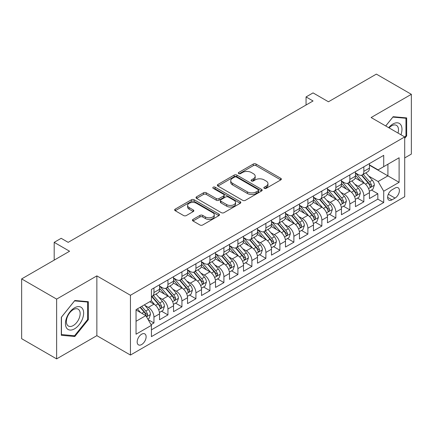 <?xml version="1.0" encoding="UTF-8"?>
<svg xmlns="http://www.w3.org/2000/svg" width="433" height="433" viewBox="0 0 433 433"><rect width="100%" height="100%" fill="white"/><g stroke="black" fill="none" stroke-linecap="round" stroke-linejoin="round"><path stroke-width="0.65" d="M264.254 188.328A1.359 0.785 0 0 0 266.176 188.328L280.773 179.901A1.943 1.12 0 0 0 281.342 179.11A1.943 1.12 0 0 0 280.773 178.315L256.049 164.042A1.943 1.12 0 0 0 253.3 164.042L238.707 172.469A1.359 0.785 0 0 0 238.312 173.021A1.359 0.785 0 0 0 238.707 173.579A1.359 0.785 0 0 0 240.629 173.579L242.518 172.491A6.214 3.588 0 0 1 251.308 172.491L253.37 173.676A6.214 3.588 0 0 1 255.189 176.215A6.214 3.588 0 0 1 253.37 178.753L251.481 179.841A1.359 0.785 0 0 0 251.08 180.399A1.359 0.785 0 0 0 251.481 180.956A1.359 0.785 0 0 0 253.402 180.956L255.291 179.863A6.214 3.588 0 0 1 264.081 179.863L266.143 181.054A6.214 3.588 0 0 1 267.962 183.592A6.214 3.588 0 0 1 266.143 186.13L264.254 187.218A1.359 0.785 0 0 0 263.854 187.776A1.359 0.785 0 0 0 264.254 188.328L264.254 187.218M141.64 344.549A6.333 3.653 120 0 0 145.775 338.969A6.333 3.653 120 0 0 144.806 333.892A6.333 3.653 120 0 0 141.64 334.206A6.333 3.653 120 0 0 137.499 339.786A6.333 3.653 120 0 0 138.473 344.863A6.333 3.653 120 0 0 141.64 344.549M193.004 219.396A1.943 1.12 0 0 0 192.436 220.186A1.943 1.12 0 0 0 193.004 220.982L199.943 224.981A1.943 1.12 0 0 0 202.687 224.981L218.898 215.629A1.943 1.12 0 0 0 219.466 214.833A1.943 1.12 0 0 0 218.898 214.043L194.173 199.765A1.943 1.12 0 0 0 191.424 199.765L175.219 209.123A1.943 1.12 0 0 0 174.651 209.918A1.943 1.12 0 0 0 175.219 210.709L183.597 215.547A1.943 1.12 0 0 0 186.342 215.547L193.28 211.542A1.943 1.12 0 0 0 193.849 210.752A1.943 1.12 0 0 0 193.28 209.956L189.124 207.559A5.196 2.999 0 0 1 187.603 205.437A5.196 2.999 0 0 1 190.812 202.666A5.196 2.999 0 0 1 196.474 203.315L212.749 212.711A5.196 2.999 0 0 1 214.27 214.833A5.196 2.999 0 0 1 211.066 217.604A5.196 2.999 0 0 1 205.399 216.955L202.687 215.39A1.943 1.12 0 0 0 199.943 215.39L193.004 219.396L193.004 220.982M404.703 157.931L411.35 154.094L411.35 94.307L376.369 74.113L328.441 101.782L313.048 92.895L306.055 96.932L313.048 100.976L68.176 242.35L61.177 238.312L54.185 242.35L54.185 260.125M56.631 299.106L56.631 358.887L96.862 335.662L96.862 275.881L56.631 299.106L21.65 278.906L69.578 251.237L54.185 242.35M96.862 275.881L130.447 295.268L404.703 136.925L404.703 196.706L130.447 355.049L130.447 295.268M411.35 94.307L371.119 117.538L404.703 136.925M242.659 200.322A1.943 1.12 0 0 0 245.403 200.322L261.613 190.964A1.943 1.12 0 0 0 262.181 190.174A1.943 1.12 0 0 0 261.613 189.378L236.889 175.105A1.943 1.12 0 0 0 234.139 175.105L217.934 184.463A1.943 1.12 0 0 0 217.366 185.254A1.943 1.12 0 0 0 217.934 186.049L242.659 200.322M213.74 188.62A1.359 0.785 0 0 1 215.12 188.815L215.12 187.197L240.255 201.708A1.943 1.12 0 0 1 240.824 202.503A1.943 1.12 0 0 1 240.255 203.294L224.045 212.652A1.943 1.12 0 0 1 221.301 212.652L196.577 198.379L196.577 196.793A1.943 1.12 0 0 0 196.008 197.589A1.943 1.12 0 0 0 196.577 198.379M196.577 196.793L203.51 192.788A1.943 1.12 0 0 1 206.26 192.788L216.284 198.579A1.943 1.12 0 0 0 219.033 198.579L223.634 195.922A1.943 1.12 0 0 0 224.202 195.126A1.943 1.12 0 0 0 223.634 194.336L213.193 188.306A1.359 0.785 0 0 1 212.798 187.754A1.359 0.785 0 0 1 213.637 187.029A1.359 0.785 0 0 1 215.12 187.197M56.631 358.887L21.65 338.693L21.65 278.906M151.047 324.653L153.953 322.975L148.146 319.624M144.844 305.357L148.357 307.387A7.913 4.568 60 0 1 153.953 317.08L159.55 313.849L159.55 319.743L167.944 314.899L161.579 311.224M158.835 297.276L162.348 299.306A7.913 4.568 60 0 1 167.944 309L173.541 305.768L173.541 311.668L181.936 306.818L175.571 303.143M172.827 289.201L176.339 291.23A7.913 4.568 60 0 1 181.936 300.924L187.532 297.693L187.532 303.587L195.933 298.743L189.562 295.068M186.818 281.12L190.336 283.15A7.913 4.568 60 0 1 195.933 292.843L201.529 289.612L201.529 295.512L209.924 290.662L203.559 286.987M200.815 273.044L204.327 275.069A7.913 4.568 60 0 1 209.924 284.762L215.52 281.531L215.52 287.431L223.915 282.581L217.55 278.906M214.806 264.964L218.319 266.993A7.913 4.568 60 0 1 223.915 276.687L229.512 273.456L229.512 279.35L237.906 274.506L231.541 270.831M228.797 256.883L232.31 258.912A7.913 4.568 60 0 1 237.906 268.606L243.508 265.375L243.508 271.274L251.903 266.425L245.533 262.75M242.794 248.807L246.307 250.837A7.913 4.568 60 0 1 251.903 260.531L257.5 257.299L257.5 263.194L265.894 258.349L259.529 254.674M256.785 240.726L260.298 242.756A7.913 4.568 60 0 1 265.894 252.45L271.491 249.219L271.491 255.118L279.886 250.269L273.521 246.594M270.777 232.651L274.289 234.675A7.913 4.568 60 0 1 279.886 244.369L285.482 241.138L285.482 247.037L293.883 242.193L287.512 238.513M284.768 224.57L288.281 226.6A7.913 4.568 60 0 1 293.883 236.294L299.479 233.062L299.479 238.956L307.874 234.112L301.509 230.437M298.765 216.489L302.277 218.519A7.913 4.568 60 0 1 307.874 228.213L313.47 224.981L313.47 230.881L321.865 226.031L315.5 222.356M312.756 208.414L316.269 210.443A7.913 4.568 60 0 1 321.865 220.137L327.462 216.906L327.462 222.8L335.856 217.956L329.491 214.281M326.747 200.333L330.26 202.363A7.913 4.568 60 0 1 335.856 212.056L341.458 208.825L341.458 214.725L349.853 209.875L343.483 206.2M340.739 192.257L344.257 194.282A7.913 4.568 60 0 1 349.853 203.981L355.45 200.744L355.45 206.644L363.844 201.8L363.844 195.9A7.913 4.568 -120 0 0 358.248 186.206L354.735 184.177M357.479 198.119L363.844 201.8M159.55 313.849A7.913 4.568 -120 0 0 153.953 304.155L149.753 301.731M173.541 305.768A7.913 4.568 -120 0 0 167.944 296.075L159.29 291.079M187.532 297.693A7.913 4.568 -120 0 0 181.936 287.994L173.287 282.998M201.529 289.612A7.913 4.568 -120 0 0 195.933 279.918L187.278 274.923M215.52 281.531A7.913 4.568 -120 0 0 209.924 271.837L201.269 266.842M229.512 273.456A7.913 4.568 -120 0 0 223.915 263.762L215.261 258.766M243.508 265.375A7.913 4.568 -120 0 0 237.906 255.681L229.257 250.685M257.5 257.299A7.913 4.568 -120 0 0 251.903 247.606L243.249 242.604M271.491 249.219A7.913 4.568 -120 0 0 265.894 239.525L257.24 234.529M285.482 241.138A7.913 4.568 -120 0 0 279.886 231.444L271.231 226.448M299.479 233.062A7.913 4.568 -120 0 0 293.883 223.368L285.228 218.373M313.47 224.981A7.913 4.568 -120 0 0 307.874 215.288L299.219 210.292M327.462 216.906A7.913 4.568 -120 0 0 321.865 207.212L313.211 202.211M341.458 208.825A7.913 4.568 -120 0 0 335.856 199.131L327.207 194.136M355.45 200.744A7.913 4.568 -120 0 0 349.853 191.05L341.199 186.055M395.048 188.063L391.968 189.838A6.132 3.54 120 0 0 387.963 195.245A6.132 3.54 120 0 0 388.904 200.16A6.132 3.54 120 0 0 391.968 199.857L395.048 198.081A6.132 3.54 120 0 0 399.058 192.674A6.132 3.54 120 0 0 398.116 187.76A6.132 3.54 120 0 0 395.048 188.063M136.043 321.281L145.834 315.625L151.431 325.318L151.431 336.63L383.714 202.525L383.714 191.213L378.117 181.519L368.727 176.096M151.431 325.318L136.043 334.206L136.043 309.649L151.431 300.762L151.431 289.45L383.714 155.344L383.714 166.656L399.107 157.769L399.107 182.325L383.714 191.213M159.55 286.056L162.348 287.674A7.913 4.568 60 0 0 166.304 288.064L171.901 284.833A7.913 4.568 -120 0 0 173.541 281.212L173.541 276.687M173.541 277.981L176.339 279.594A7.913 4.568 60 0 0 180.296 279.989L185.898 276.757A7.913 4.568 -120 0 0 187.532 273.131L187.532 268.606M187.532 269.9L190.336 271.518A7.913 4.568 60 0 0 194.293 271.908L199.889 268.676A7.913 4.568 -120 0 0 201.529 265.05L201.529 260.531M201.529 261.819L204.327 263.437A7.913 4.568 60 0 0 208.284 263.827L213.88 260.596A7.913 4.568 -120 0 0 215.52 256.975L215.52 252.45M215.52 253.743L218.319 255.356A7.913 4.568 60 0 0 222.275 255.751L227.872 252.52A7.913 4.568 -120 0 0 229.512 248.894L229.512 244.369M229.512 245.663L232.31 247.281A7.913 4.568 60 0 0 236.272 247.671L241.868 244.439A7.913 4.568 -120 0 0 243.508 240.818L243.508 236.294M243.508 237.587L246.307 239.2A7.913 4.568 60 0 0 250.263 239.595L255.86 236.364A7.913 4.568 -120 0 0 257.5 232.738L257.5 228.213M257.5 229.506L260.298 231.125A7.913 4.568 60 0 0 264.254 231.514L269.851 228.283A7.913 4.568 -120 0 0 271.491 224.657L271.491 220.137M271.491 221.425L274.289 223.044A7.913 4.568 60 0 0 278.246 223.433L283.848 220.202A7.913 4.568 -120 0 0 285.482 216.581L285.482 212.056M285.482 213.35L288.281 214.963A7.913 4.568 60 0 0 292.243 215.358L297.839 212.127A7.913 4.568 -120 0 0 299.479 208.5L299.479 203.975M299.479 205.269L302.277 206.887A7.913 4.568 60 0 0 306.234 207.277L311.83 204.046A7.913 4.568 -120 0 0 313.47 200.425L313.47 195.9M313.47 197.194L316.269 198.807A7.913 4.568 60 0 0 320.225 199.202L325.822 195.97A7.913 4.568 -120 0 0 327.462 192.344L327.462 187.819M327.462 189.113L330.26 190.731A7.913 4.568 60 0 0 334.222 191.121L339.818 187.89A7.913 4.568 -120 0 0 341.458 184.269L341.458 179.744M341.458 181.032L344.257 182.65A7.913 4.568 60 0 0 348.213 183.04L353.81 179.809A7.913 4.568 -120 0 0 355.45 176.188L355.45 171.663M151.431 329.843L377.836 199.131L377.836 193.719L369.441 198.563L369.441 192.669A7.913 4.568 -120 0 0 363.844 182.975L355.19 177.979M355.45 172.956L358.248 174.569A7.913 4.568 -120 0 0 362.205 174.964A7.913 4.568 -120 0 0 363.844 171.338L363.844 166.813M362.205 174.964L367.801 171.733A7.913 4.568 -120 0 0 369.441 168.107L369.441 163.582M153.953 287.994L153.953 292.519A7.913 4.568 60 0 1 152.313 296.145A7.913 4.568 60 0 1 151.431 296.464M152.313 296.145L157.91 292.914A7.913 4.568 -120 0 0 159.55 289.287L159.55 284.762M167.944 279.918L167.944 284.443A7.913 4.568 60 0 1 166.304 288.064M181.936 271.837L181.936 276.362A7.913 4.568 60 0 1 180.296 279.989M195.933 263.762L195.933 268.287A7.913 4.568 60 0 1 194.293 271.908M209.924 255.681L209.924 260.206A7.913 4.568 60 0 1 208.284 263.827M223.915 247.6L223.915 252.125A7.913 4.568 60 0 1 222.275 255.751M237.906 239.525L237.906 244.05A7.913 4.568 60 0 1 236.272 247.671M251.903 231.444L251.903 235.969A7.913 4.568 60 0 1 250.263 239.595M265.894 223.368L265.894 227.893A7.913 4.568 60 0 1 264.254 231.514M279.886 215.288L279.886 219.812A7.913 4.568 60 0 1 278.246 223.433M293.883 207.207L293.883 211.732A7.913 4.568 60 0 1 292.243 215.358M307.874 199.131L307.874 203.656A7.913 4.568 60 0 1 306.234 207.277M321.865 191.05L321.865 195.575A7.913 4.568 60 0 1 320.225 199.202M335.856 182.975L335.856 187.5A7.913 4.568 60 0 1 334.222 191.121M349.853 174.894L349.853 179.419A7.913 4.568 60 0 1 348.213 183.04M349.853 203.981L349.853 209.875M335.856 212.056L335.856 217.956M321.865 220.137L321.865 226.031M307.874 228.213L307.874 234.112M293.883 236.294L293.883 242.193M279.886 244.369L279.886 250.269M265.894 252.45L265.894 258.349M251.903 260.531L251.903 266.425M237.906 268.606L237.906 274.506M223.915 276.687L223.915 282.581M209.924 284.762L209.924 290.662M195.933 292.843L195.933 298.743M181.936 300.924L181.936 306.818M167.944 309L167.944 314.899M153.953 317.08L153.953 322.975M145.834 315.625L136.043 309.968M378.117 181.519L387.914 175.863L387.914 164.231L399.107 157.769M369.441 165.2L399.107 182.325M369.441 164.876L378.117 169.888L383.714 166.656M96.862 335.662L130.447 355.049M306.055 96.932L306.055 105.013M371.471 190.044L377.836 193.719M377.836 199.131L383.714 202.525M404.703 138.349L406.663 135.908L406.663 117.906L393.159 116.699L385.716 125.96M61.318 335.294L74.822 336.495L88.327 319.7L88.327 301.693L74.822 300.491L61.318 317.286L61.318 335.294M405.965 135.507L406.663 135.908M87.628 319.294L88.327 319.7M73.394 335.672L74.822 336.495M264.796 188.523L266.143 187.743A6.214 3.588 0 0 0 267.962 185.205L267.962 183.592M255.189 176.215L255.189 177.833A6.214 3.588 0 0 1 253.37 180.372L252.022 181.146M280.746 179.917L256.049 165.66A1.943 1.12 0 0 0 253.3 165.66L239.249 173.768M261.586 190.98L236.889 176.724A1.943 1.12 0 0 0 234.139 176.724L217.961 186.066M258.176 190.726A1.359 0.785 0 0 0 258.577 190.174A1.359 0.785 0 0 0 258.176 189.616L236.478 177.086A1.359 0.785 0 0 0 234.551 177.086L232.564 178.239A6.214 3.588 0 0 0 230.74 180.778A6.214 3.588 0 0 0 232.564 183.311L247.395 191.879A6.214 3.588 0 0 0 256.184 191.879L258.176 190.726L258.176 192.344A1.359 0.785 0 0 0 258.577 191.787L258.577 190.174M230.74 180.778L230.74 182.39A6.214 3.588 0 0 0 232.564 184.929L232.564 183.311M258.176 192.344L256.184 193.491A6.214 3.588 0 0 1 247.395 193.491L232.564 184.929M196.604 198.395L203.51 194.406L203.51 192.788M224.202 195.126L224.202 196.744A1.943 1.12 0 0 1 223.634 197.535L219.033 200.192A1.943 1.12 0 0 1 216.284 200.192L206.26 194.406A1.943 1.12 0 0 0 203.51 194.406M215.12 188.815L240.228 203.31M226.692 204.587A5.196 2.999 0 0 0 232.353 205.237A5.196 2.999 0 0 0 235.557 202.465A5.196 2.999 0 0 0 234.036 200.344L228.305 197.031A1.943 1.12 0 0 0 225.555 197.031L220.954 199.689A1.943 1.12 0 0 0 220.386 200.479A1.943 1.12 0 0 0 220.954 201.275L226.692 204.587L226.692 206.2A5.196 2.999 0 0 0 232.353 206.85A5.196 2.999 0 0 0 235.557 204.078L235.557 202.465M220.386 200.479L220.386 202.097A1.943 1.12 0 0 0 220.954 202.888L220.954 201.275M226.692 206.2L220.954 202.888M214.27 214.833L214.27 216.451A5.196 2.999 0 0 1 211.066 219.222A5.196 2.999 0 0 1 205.399 218.573L202.687 217.003A1.943 1.12 0 0 0 199.943 217.003L193.031 220.992M187.603 205.437L187.603 207.055A5.196 2.999 0 0 0 189.124 209.171L189.124 207.559M193.253 211.558L189.124 209.171M218.871 215.639L194.173 201.383A1.943 1.12 0 0 0 191.424 201.383L175.246 210.725M369.322 191.283L372.937 189.194L374.339 185.156A5.245 3.026 -120 0 0 372.299 180.231L365.901 172.827M364.624 183.484L357.041 174.705A15.139 8.741 -120 0 0 355.45 173.043M360.462 181.021L356.224 176.112A12.568 7.253 -120 0 0 355.45 175.268M361.49 175.246L367.958 182.737A5.245 3.026 60 0 1 369.831 186.347L370.21 186.969L370.919 186.872L371.509 185.378A5.245 3.026 -120 0 0 369.636 181.768L363.244 174.364M361.874 175.127L368.819 183.17A2.674 1.543 60 0 1 369.495 184.214L371.509 185.378M400.942 134.75A12.86 7.426 120 0 0 392.877 124.038A12.86 7.426 120 0 0 388.666 127.665M398.003 133.055A9.737 5.624 120 0 0 396.471 125.37A9.737 5.624 120 0 0 391.605 125.851A9.737 5.624 120 0 0 389.056 127.892M385.743 125.976L392.877 117.099L405.965 118.269L405.965 135.713L404.703 137.277M405.093 117.765L405.965 118.269M82.422 319.034A12.86 7.426 120 0 0 79.093 306.613A12.86 7.426 120 0 0 66.666 317.627A12.86 7.426 120 0 0 69.994 330.054A12.86 7.426 120 0 0 82.422 319.034M79.234 318.131A9.737 5.624 120 0 0 78.135 309.162A9.737 5.624 120 0 0 67.304 317.064A9.737 5.624 120 0 0 68.398 326.027A9.737 5.624 120 0 0 79.234 318.131M61.459 334.606L61.459 317.162L74.541 300.886L87.628 302.055L87.628 319.5L74.541 335.775L61.318 334.525M86.757 301.557L87.628 302.055M355.331 199.359L358.946 197.275L360.348 193.232A5.245 3.026 -120 0 0 358.302 188.312L351.91 180.907M350.627 191.565L343.05 182.786A15.139 8.741 -120 0 0 341.458 181.118M346.47 189.102L342.232 184.193A12.568 7.253 -120 0 0 341.458 183.348M347.499 183.327L353.967 190.812A5.245 3.026 60 0 1 355.834 194.428L356.218 195.05L356.927 194.947L357.512 193.459A5.245 3.026 -120 0 0 355.645 189.843L349.252 182.445M347.878 183.202L354.827 191.251A2.674 1.543 60 0 1 355.498 192.295L357.512 193.459M341.339 207.439L344.955 205.35L346.351 201.313A5.245 3.026 -120 0 0 344.311 196.387L337.919 188.988M336.636 199.64L329.053 190.866A15.139 8.741 -120 0 0 327.462 189.199M332.479 197.177L328.236 192.268A12.568 7.253 -120 0 0 327.462 191.424M333.507 191.408L339.975 198.893A5.245 3.026 60 0 1 341.843 202.503L342.222 203.126L342.931 203.028L343.521 201.534A5.245 3.026 -120 0 0 341.653 197.924L335.261 190.52M333.886 191.283L340.836 199.326A2.674 1.543 60 0 1 341.507 200.371L343.521 201.534M327.348 215.52L330.964 213.431L332.36 209.388A5.245 3.026 -120 0 0 330.319 204.468L323.922 197.064M322.645 207.721L315.062 198.942A15.139 8.741 -120 0 0 313.47 197.28M318.488 205.258L314.244 200.349A12.568 7.253 -120 0 0 313.47 199.505M319.516 199.483L325.979 206.969A5.245 3.026 60 0 1 327.851 210.584L328.23 211.207L328.939 211.104L329.529 209.615A5.245 3.026 -120 0 0 327.657 206L321.264 198.601M319.895 199.364L326.845 207.407A2.674 1.543 60 0 1 327.516 208.452L329.529 209.615M313.351 223.596L316.967 221.507L318.369 217.469A5.245 3.026 -120 0 0 316.323 212.543L309.931 205.145M308.653 215.802L301.07 207.023A15.139 8.741 -120 0 0 299.479 205.356M304.491 213.339L300.253 208.425A12.568 7.253 -120 0 0 299.479 207.58M305.519 207.564L311.987 215.049A5.245 3.026 60 0 1 313.855 218.66L314.239 219.282L314.948 219.185L315.538 217.691A5.245 3.026 -120 0 0 313.665 214.081L307.273 206.676M305.898 207.439L312.848 215.488A2.674 1.543 60 0 1 313.524 216.532L315.538 217.691M299.36 231.677L302.976 229.587L304.372 225.55A5.245 3.026 -120 0 0 302.331 220.624L295.939 213.22M294.656 223.877L287.074 215.098A15.139 8.741 -120 0 0 285.482 213.437M290.5 221.415L286.256 216.505A12.568 7.253 -120 0 0 285.482 215.661M291.528 215.639L297.996 223.13A5.245 3.026 60 0 1 299.863 226.74L300.248 227.363L300.957 227.265L301.541 225.772A5.245 3.026 -120 0 0 299.674 222.161L293.282 214.757M291.907 215.52L298.857 223.563A2.674 1.543 60 0 1 299.528 224.608L301.541 225.772M285.369 239.752L288.984 237.668L290.381 233.625A5.245 3.026 -120 0 0 288.34 228.705L281.948 221.301M280.665 231.958L273.082 223.179A15.139 8.741 -120 0 0 271.491 221.512M276.508 229.495L272.265 224.586A12.568 7.253 -120 0 0 271.491 223.742M277.537 223.72L283.999 231.206A5.245 3.026 60 0 1 285.872 234.821L286.251 235.444L286.96 235.341L287.55 233.852A5.245 3.026 -120 0 0 285.683 230.237L279.285 222.838M277.916 223.596L284.865 231.644A2.674 1.543 60 0 1 285.536 232.689L287.55 233.852M271.372 247.833L274.987 245.744L276.389 241.706A5.245 3.026 -120 0 0 274.349 236.781L267.951 229.382M266.674 240.034L259.091 231.26A15.139 8.741 -120 0 0 257.5 229.593M262.512 237.571L258.274 232.662A12.568 7.253 -120 0 0 257.5 231.817M263.54 231.801L270.008 239.287A5.245 3.026 60 0 1 271.881 242.897L272.26 243.519L272.969 243.422L273.559 241.928A5.245 3.026 -120 0 0 271.686 238.318L265.294 230.913M263.924 231.677L270.869 239.72A2.674 1.543 60 0 1 271.545 240.764L273.559 241.928M257.381 255.914L260.996 253.825L262.398 249.781A5.245 3.026 -120 0 0 260.352 244.861L253.96 237.457M252.677 248.114L245.1 239.335A15.139 8.741 -120 0 0 243.508 237.674M248.52 245.652L244.282 240.743A12.568 7.253 -120 0 0 243.508 239.898M249.549 239.877L256.017 247.362A5.245 3.026 60 0 1 257.884 250.978L258.268 251.6L258.977 251.497L259.567 250.009A5.245 3.026 -120 0 0 257.695 246.393L251.302 238.994M249.928 239.758L256.877 247.8A2.674 1.543 60 0 1 257.554 248.845L259.567 250.009M243.389 263.989L247.005 261.9L248.401 257.862A5.245 3.026 -120 0 0 246.361 252.937L239.969 245.538M238.686 256.195L231.103 247.416A15.139 8.741 -120 0 0 229.512 245.749M234.529 253.733L230.286 248.818A12.568 7.253 -120 0 0 229.512 247.974M235.557 247.957L242.025 255.443A5.245 3.026 60 0 1 243.893 259.053L244.277 259.676L244.981 259.578L245.571 258.084A5.245 3.026 -120 0 0 243.703 254.474L237.311 247.07M235.936 247.833L242.886 255.881A2.674 1.543 60 0 1 243.557 256.926L245.571 258.084M229.398 272.07L233.014 269.981L234.41 265.943A5.245 3.026 -120 0 0 232.369 261.018L225.977 253.614M224.695 264.271L217.112 255.492A15.139 8.741 -120 0 0 215.52 253.83M220.538 261.808L216.294 256.899A12.568 7.253 -120 0 0 215.52 256.055M221.566 256.033L228.029 263.524A5.245 3.026 60 0 1 229.901 267.134L230.28 267.756L230.989 267.659L231.579 266.165A5.245 3.026 -120 0 0 229.712 262.555L223.314 255.151M221.945 255.914L228.895 263.957A2.674 1.543 60 0 1 229.566 265.001L231.579 266.165M215.401 280.146L219.017 278.062L220.419 274.019A5.245 3.026 -120 0 0 218.373 269.099L211.981 261.694M210.703 272.352L203.12 263.573A15.139 8.741 -120 0 0 201.529 261.905M206.541 269.889L202.303 264.98A12.568 7.253 -120 0 0 201.529 264.135M207.569 264.114L214.037 271.599A5.245 3.026 60 0 1 215.905 275.215L216.289 275.837L216.998 275.734L217.588 274.246A5.245 3.026 -120 0 0 215.715 270.63L209.323 263.232M207.954 263.989L214.898 272.038A2.674 1.543 60 0 1 215.574 273.082L217.588 274.246M201.41 288.226L205.026 286.137L206.422 282.1A5.245 3.026 -120 0 0 204.381 277.174L197.989 269.775M196.706 280.427L189.124 271.653A15.139 8.741 -120 0 0 187.532 269.986M192.55 277.964L188.312 273.055A12.568 7.253 -120 0 0 187.532 272.211M193.578 272.195L200.046 279.68A5.245 3.026 60 0 1 201.913 283.29L202.298 283.913L203.007 283.815L203.591 282.321A5.245 3.026 -120 0 0 201.724 278.711L195.332 271.307M193.957 272.07L200.907 280.113A2.674 1.543 60 0 1 201.578 281.158L203.591 282.321M187.419 296.307L191.034 294.218L192.431 290.175A5.245 3.026 -120 0 0 190.39 285.255L183.998 277.851M182.715 288.508L175.132 279.729A15.139 8.741 -120 0 0 173.541 278.067M178.558 286.045L174.315 281.136A12.568 7.253 -120 0 0 173.541 280.292M179.587 280.27L186.049 287.756A5.245 3.026 60 0 1 187.922 291.371L188.301 291.994L189.01 291.891L189.6 290.402A5.245 3.026 -120 0 0 187.733 286.787L181.34 279.388M179.966 280.151L186.915 288.194A2.674 1.543 60 0 1 187.586 289.239L189.6 290.402M173.422 304.383L177.043 302.294L178.439 298.256A5.245 3.026 -120 0 0 176.399 293.33L170.001 285.932M168.724 296.589L161.141 287.81A15.139 8.741 -120 0 0 159.55 286.143M164.562 294.121L160.324 289.212A12.568 7.253 -120 0 0 159.55 288.367M165.59 288.351L172.058 295.836A5.245 3.026 60 0 1 173.931 299.447L174.31 300.069L175.019 299.972L175.609 298.478A5.245 3.026 -120 0 0 173.736 294.868L167.344 287.463M165.974 288.226L172.919 296.275A2.674 1.543 60 0 1 173.595 297.319L175.609 298.478M159.431 312.464L163.046 310.374L164.448 306.337A5.245 3.026 -120 0 0 162.402 301.411L156.01 294.007M154.727 304.664L151.382 300.789M150.57 302.202L150.029 301.574M151.599 296.426L158.067 303.917A5.245 3.026 60 0 1 159.934 307.527L160.318 308.15L161.027 308.047L161.617 306.559A5.245 3.026 -120 0 0 159.745 302.948L153.352 295.544M151.978 296.307L158.927 304.35A2.674 1.543 60 0 1 159.604 305.395L161.617 306.559M147.864 319.137L149.055 318.455L150.451 314.412A5.245 3.026 -120 0 0 148.411 309.492L144.384 304.827M140.628 312.621L137.391 308.87M136.579 310.282L136.043 309.66M140.048 307.333L144.075 311.993A5.245 3.026 60 0 1 145.943 315.608L146.327 316.231L147.031 316.128L147.621 314.639A5.245 3.026 -120 0 0 145.753 311.024L141.726 306.364M140.373 307.149L144.936 312.431A2.674 1.543 60 0 1 145.607 313.476L147.621 314.639M148.357 307.387L153.953 304.155M162.348 299.306L167.944 296.075M176.339 291.23L181.936 287.994M190.336 283.15L195.933 279.918M204.327 275.069L209.924 271.837M218.319 266.993L223.915 263.762M232.31 258.912L237.906 255.681M246.307 250.837L251.903 247.606M260.298 242.756L265.894 239.525M274.289 234.675L279.886 231.444M288.281 226.6L293.883 223.368M302.277 218.519L307.874 215.288M316.269 210.443L321.865 207.212M330.26 202.363L335.856 199.131M344.257 194.282L349.853 191.05M358.248 186.206L363.844 182.975M363.844 171.338L369.441 168.107M153.953 292.519L159.55 289.287M167.944 284.443L173.541 281.212M181.936 276.362L187.532 273.131M195.933 268.287L201.529 265.05M209.924 260.206L215.52 256.975M223.915 252.125L229.512 248.894M237.906 244.05L243.508 240.818M251.903 235.969L257.5 232.738M265.894 227.893L271.491 224.657M279.886 219.812L285.482 216.581M293.883 211.732L299.479 208.5M307.874 203.656L313.47 200.425M321.865 195.575L327.462 192.344M335.856 187.5L341.458 184.269M349.853 179.419L355.45 176.188M363.844 195.9L369.441 192.669M388.336 194.206L395.048 198.081M387.632 197.356L391.968 199.857M266.143 187.743L266.143 186.13M251.481 180.956L251.481 179.841M253.37 180.372L253.37 178.753M238.707 173.579L238.707 172.469M253.3 165.66L253.3 164.042M256.049 165.66L256.049 164.042M280.773 179.901L280.773 178.315M217.934 186.049L217.934 184.463M234.139 176.724L234.139 175.105M236.889 176.724L236.889 175.105M261.613 190.964L261.613 189.378M247.395 193.491L247.395 191.879M256.184 193.491L256.184 191.879M206.26 194.406L206.26 192.788M216.284 200.192L216.284 198.579M219.033 200.192L219.033 198.579M223.634 197.535L223.634 195.922M240.255 203.294L240.255 201.708M199.943 217.003L199.943 215.39M202.687 217.003L202.687 215.39M205.399 218.573L205.399 216.955M193.28 211.542L193.28 209.956M175.219 210.709L175.219 209.123M191.424 201.383L191.424 199.765M194.173 201.383L194.173 199.765M218.898 215.629L218.898 214.043M368.526 188.593L374.301 185.254M357.041 174.705L357.761 174.288M369.636 181.768L372.299 180.231M365.457 184.177L367.958 182.737M354.53 196.674L360.31 193.334M343.05 182.786L343.77 182.369M355.645 189.843L358.302 188.312M351.466 192.257L353.967 190.812M340.538 204.749L346.319 201.415M329.053 190.866L329.773 190.45M341.653 197.924L344.311 196.387M337.469 200.338L339.975 198.893M326.547 212.83L332.327 209.491M315.062 198.942L315.781 198.525M327.657 206L330.319 204.468M323.478 208.414L325.979 206.969M312.55 220.906L318.331 217.572M301.07 207.023L301.79 206.606M313.665 214.081L316.323 212.543M309.487 216.495L311.987 215.049M298.559 228.987L304.339 225.647M287.074 215.098L287.799 214.681M299.674 222.161L302.331 220.624M295.495 224.57L297.996 223.13M284.568 237.067L290.348 233.728M273.082 223.179L273.802 222.762M285.683 230.237L288.34 228.705M281.499 232.651L283.999 231.206M270.576 245.143L276.357 241.809M259.091 231.26L259.811 230.843M271.686 238.318L274.349 236.781M267.507 240.732L270.008 239.287M256.58 253.224L262.36 249.884M245.1 239.335L245.82 238.919M257.695 246.393L260.352 244.861M253.516 248.807L256.017 247.362M242.588 261.299L248.369 257.965M231.103 247.416L231.823 246.999M243.703 254.474L246.361 252.937M239.525 256.888L242.025 255.443M228.597 269.38L234.377 266.041M217.112 255.492L217.831 255.075M229.712 262.555L232.369 261.018M225.528 264.964L228.029 263.524M214.606 277.461L220.381 274.121M203.12 263.573L203.84 263.156M215.715 270.63L218.373 269.099M211.537 273.044L214.037 271.599M200.609 285.536L206.389 282.202M189.124 271.653L189.849 271.237M201.724 278.711L204.381 277.174M197.545 281.125L200.046 279.68M186.618 293.617L192.398 290.278M175.132 279.729L175.852 279.312M187.733 286.787L190.39 285.255M183.549 289.201L186.049 287.756M172.626 301.693L178.407 298.359M161.141 287.81L161.861 287.393M173.736 294.868L176.399 293.33M169.557 297.282L172.058 295.836M158.63 309.774L164.41 306.434M159.745 302.948L162.402 301.411M155.566 305.357L158.067 303.917M146.5 316.777L150.419 314.515M145.753 311.024L148.411 309.492M141.808 313.303L144.075 311.993"/></g></svg>
